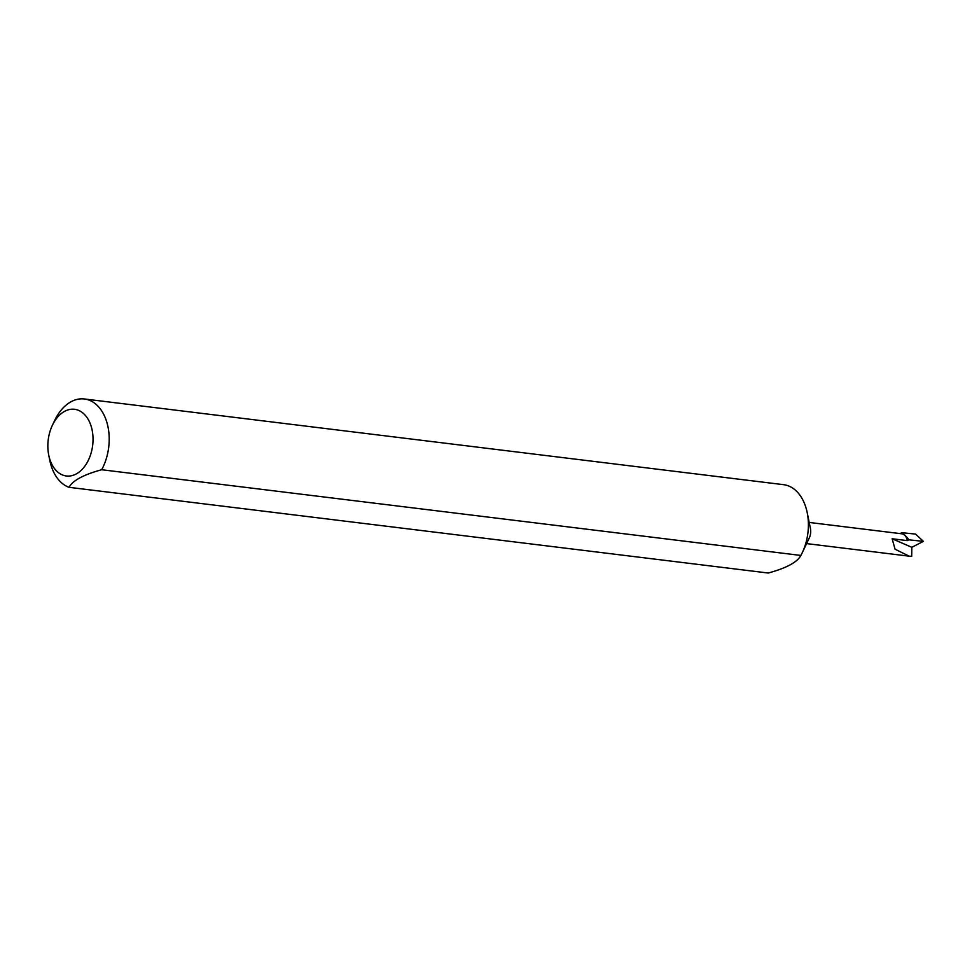 <?xml version="1.0" encoding="UTF-8"?>
<svg xmlns="http://www.w3.org/2000/svg" width="972" height="972" viewBox="0 0 972 972"><rect width="100%" height="100%" fill="white"/><g stroke="black" fill="none" stroke-linecap="round" stroke-linejoin="round"><path stroke-width="1.46" d="M810.381 528.282A10.656 7.108 97 0 1 810.429 528.525A10.656 7.108 97 0 1 810.466 528.744A10.656 7.108 97 0 1 809.263 538.002L802.289 552.655A45.04 30.023 97 0 1 800.867 555.437C797.319 562.193 786.457 568.049 768.269 573.03L69.061 487.324A45.04 30.023 97 0 1 49.815 460.424L48.734 455.127A33.595 22.392 -83 0 0 76.496 473.801A33.595 22.392 -83 0 0 92.279 430.839A33.595 22.392 -83 0 0 74.783 409.321A33.595 22.392 -83 0 0 52.403 425.262A33.595 22.392 -83 0 0 48.6 454.422A33.595 22.392 -83 0 0 48.734 455.127M52.403 425.262L54.724 420.378A45.04 30.023 97 0 1 84.382 398.97L783.59 484.676A45.04 30.023 97 0 1 807.197 512.621A45.04 30.023 97 0 1 807.38 513.568A45.04 30.023 97 0 1 802.289 552.655M84.382 398.97A45.04 30.023 97 0 1 108.184 427.862A45.04 30.023 97 0 1 101.671 469.731C83.507 474.701 72.633 480.569 69.061 487.324M911.833 547.309L911.687 556.336L909.245 556.178L895.066 549.229L892.126 538.755L911.833 547.309L923.4 541.368L908.808 539.812A42.756 28.504 -83 0 0 901.797 532.68L900.108 533.592M809.19 522.438L901.7 533.786A10.656 7.108 97 0 1 907.326 540.614L908.808 539.812M907.326 540.614L892.126 538.755M101.671 469.731L800.867 555.437M901.797 532.68L915.563 534.078L923.4 541.368M806.602 543.603L909.245 556.178M810.429 528.525L807.197 512.621"/></g></svg>
